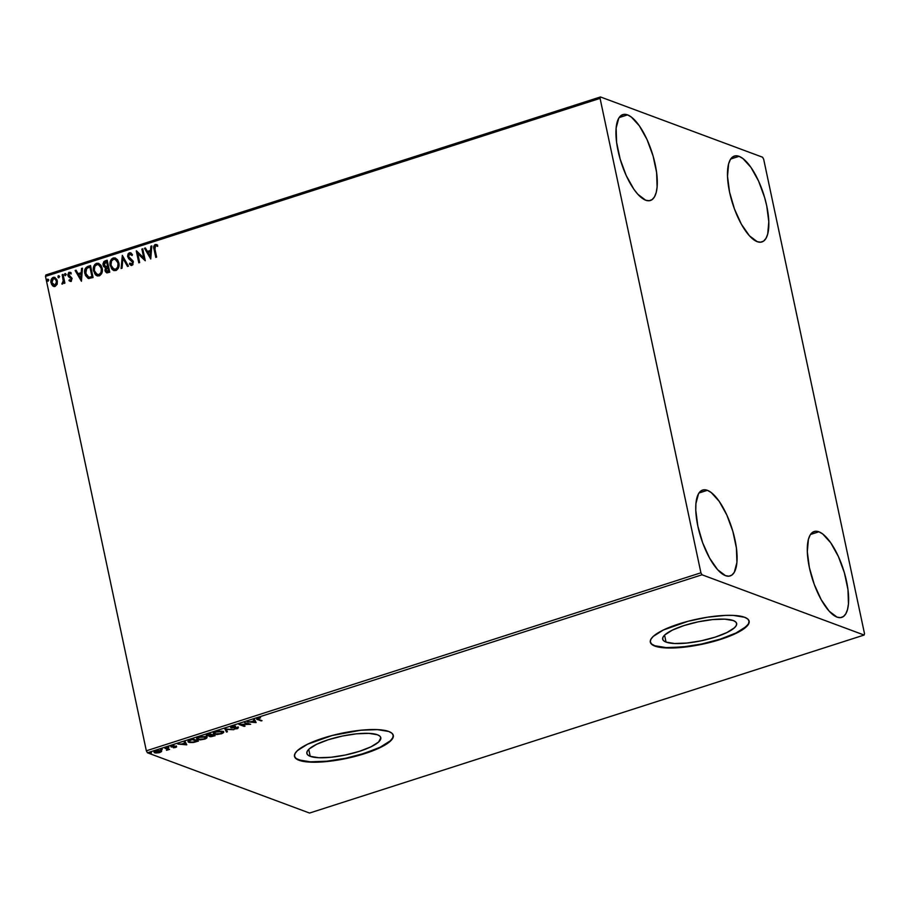 <?xml version="1.0" encoding="UTF-8"?>
<svg xmlns="http://www.w3.org/2000/svg" width="910" height="910" viewBox="0 0 910 910"><rect width="100%" height="100%" fill="white"/><g stroke="black" fill="none" stroke-linecap="round" stroke-linejoin="round"><path stroke-width="1.36" d="M310.23 756.324L308.752 749.351L310.23 756.324L307.842 754.981L306.829 753.287L307.239 751.285L309.047 749.066L316.578 744.312L328.237 739.75L342.285 736.065L356.561 733.813L368.903 733.358L377.423 734.757A37.81 9.589 -12 0 1 380.812 737.68A37.81 9.589 -12 0 1 352.784 753.264A37.81 9.589 -12 0 1 310.23 756.324A37.81 9.589 -12 0 1 306.852 753.4A37.81 9.589 -12 0 1 334.88 737.817A37.81 9.589 -12 0 1 377.423 734.757L379.823 736.099L380.835 737.794L378.605 742.014L371.087 746.769L359.416 751.33L345.368 755.016L331.092 757.256L318.75 757.723L310.23 756.324M666.052 642.107L664.573 635.146L666.052 642.107L663.663 640.777L662.651 639.07L663.06 637.08L664.88 634.861L672.399 630.107L684.07 625.534L698.106 621.848L712.382 619.608L724.724 619.153L733.244 620.54A37.81 9.589 -12 0 1 736.634 623.464A37.81 9.589 -12 0 1 708.606 639.059A37.81 9.589 -12 0 1 666.052 642.107A37.81 9.589 -12 0 1 662.673 639.184A37.81 9.589 -12 0 1 690.701 623.6A37.81 9.589 -12 0 1 733.244 620.54L735.644 621.883L736.656 623.589L736.247 625.58L734.427 627.798L726.908 632.552L715.237 637.125L701.189 640.811L686.913 643.052L674.583 643.506L666.052 642.107M650.286 641.994A50.505 12.82 168 0 0 654.768 645.736L654.847 646.077A50.505 12.82 -12 0 1 650.32 642.176A50.505 12.82 -12 0 1 687.767 621.348A50.505 12.82 -12 0 1 744.607 617.264L733.221 615.399L725.475 615.387L707.343 617.23L688.062 621.268L663.31 630.027L653.266 636.386L650.843 639.343L650.297 642.016L651.651 644.291L654.847 646.077L666.234 647.943L692.101 646.111L711.392 642.073L728.899 636.454L741.968 630.107L748.611 623.987L749.158 621.325L747.804 619.05L744.607 617.264A50.505 12.82 -12 0 1 749.123 621.166A50.505 12.82 -12 0 1 711.677 641.994A50.505 12.82 -12 0 1 654.847 646.077L654.768 645.736A50.505 12.82 168 0 0 711.29 641.743A50.505 12.82 168 0 0 749.089 620.995M294.465 756.21A50.505 12.82 168 0 0 298.946 759.941L299.026 760.282A50.505 12.82 -12 0 1 294.499 756.381A50.505 12.82 -12 0 1 331.945 735.553A50.505 12.82 -12 0 1 388.775 731.481L377.4 729.615L360.917 730.218L332.241 735.485L307.489 744.243L297.445 750.591L295.022 753.56L294.476 756.233L295.818 758.496L303.951 761.522L318.147 762.159L336.279 760.316L355.56 756.278L380.312 747.519L390.356 741.172L392.779 738.203L393.325 735.53L391.983 733.267L388.775 731.481A50.505 12.82 -12 0 1 393.302 735.382A50.505 12.82 -12 0 1 355.855 756.21A50.505 12.82 -12 0 1 299.026 760.282L298.946 759.941A50.505 12.82 168 0 0 355.457 755.948A50.505 12.82 168 0 0 393.257 735.212M627.547 114.876A45.09 16.198 -107.8 0 1 653.789 158.533A45.09 16.198 -107.8 0 1 650.4 200.484A45.09 16.198 -107.8 0 1 645.69 200.211L637.876 194.319L633.826 189.178L626.194 175.505L620.154 159.091L616.616 142.438L616.127 128.094L618.743 118.232L621.12 115.479L624.101 114.353L627.547 114.876L631.347 117.049L639.4 125.91L647.033 139.583L653.084 155.997L656.622 172.638L657.111 186.994L656.178 192.601L654.483 196.856L652.106 199.608L649.137 200.735L645.69 200.211A45.09 16.198 -107.8 0 1 619.448 156.554A45.09 16.198 -107.8 0 1 622.838 114.603A45.09 16.198 -107.8 0 1 627.547 114.876L619.164 117.572L627.547 114.876M818.886 531.793A45.09 16.198 -107.8 0 1 845.128 575.438A45.09 16.198 -107.8 0 1 841.739 617.389A45.09 16.198 -107.8 0 1 837.029 617.116L829.215 611.224L821.218 599.736L814.257 584.391L809.365 567.544L807.307 551.744L808.398 539.402L810.082 535.137L812.459 532.395L815.44 531.258L818.886 531.793L822.685 533.954L830.739 542.815L838.372 556.499L844.423 572.902L847.961 589.555L848.45 603.899L847.517 609.507L845.822 613.761L843.445 616.514L840.476 617.64L837.029 617.116A45.09 16.198 -107.8 0 1 810.787 573.459A45.09 16.198 -107.8 0 1 814.177 531.52A45.09 16.198 -107.8 0 1 818.886 531.793L810.503 534.477L818.886 531.793M707.354 490.319A45.09 16.198 -107.8 0 1 733.585 533.977A45.09 16.198 -107.8 0 1 730.207 575.928A45.09 16.198 -107.8 0 1 725.486 575.655L717.683 569.762L709.686 558.274L702.713 542.929L697.833 526.082L695.775 510.283L695.922 503.537L698.55 493.675L700.928 490.922L703.896 489.796L707.354 490.319L711.154 492.492L719.207 501.353L726.84 515.037L732.88 531.44L736.417 548.093L736.918 562.437L734.29 572.299L731.913 575.052L728.944 576.178L725.486 575.655A45.09 16.198 -107.8 0 1 699.255 531.997A45.09 16.198 -107.8 0 1 702.634 490.058A45.09 16.198 -107.8 0 1 707.354 490.319L698.96 493.015L707.354 490.319M739.079 156.338A45.09 16.198 -107.8 0 1 765.321 199.995A45.09 16.198 -107.8 0 1 761.932 241.946A45.09 16.198 -107.8 0 1 757.222 241.673L749.419 235.781L741.422 224.292L734.45 208.947L729.558 192.101L727.511 176.29L728.591 163.948L730.286 159.694L732.664 156.941L735.633 155.815L739.079 156.338L742.879 158.511L750.943 167.372L758.565 181.044L764.616 197.459L766.743 205.922L768.802 221.721L767.71 234.063L766.015 238.318L763.649 241.07L760.669 242.196L757.222 241.673A45.09 16.198 -107.8 0 1 730.98 198.016A45.09 16.198 -107.8 0 1 734.37 156.065A45.09 16.198 -107.8 0 1 739.079 156.338L730.696 159.034L739.079 156.338M236.1 727.75L237.328 728.262L234.382 729.012L237.646 728.569L238.397 727.636L231.709 727.454L235.292 726.18L232.255 726.51L230.708 727.647L236.077 727.75M864.5 633.622L763.661 159.193L762.546 157.202L600.452 96.949L45.875 274.957L45.5 276.378L600.077 98.382L700.916 572.799L146.339 750.807L45.5 276.378L146.339 750.807L147.454 752.797L702.019 574.79L864.125 635.043L309.548 813.051L147.454 752.797L309.548 813.051L864.125 635.043L864.5 633.622L763.661 159.193L762.546 157.202L600.452 96.949L600.077 98.382L700.916 572.799L702.019 574.79L864.125 635.043L864.5 633.622M57.182 284.227L56.852 279.37L53.986 277.243L52.541 277.709L51.176 279.677L51.574 284.443L54.441 286.548L57.182 284.227L57.364 280.86L54.862 277.391L53.235 277.379C51.222 278.585 50.482 280.416 51.028 282.885L53.588 286.4L55.157 286.411L57.182 284.227M63.052 274.399L62.187 274.672L63.302 281.281L62.21 284.056L63.78 282.111L64.053 283.397L64.906 283.124L63.052 274.399L62.187 274.672L63.313 280.644L61.857 283.943L63.78 282.111L64.053 283.397L64.906 283.124L63.052 274.399M71.219 281.463L68.989 280.644L71.287 281.19L71.992 278.198L68.682 274.547L69.478 273.307L70.866 273.853L71.185 272.886L68.762 272.454L67.806 274.934L68.443 276.64L71.23 278.858L70.821 280.212L69.342 279.734L68.989 280.644L70.923 281.361L72.083 278.54L68.728 275.059L69.478 273.307L70.866 273.853L71.185 272.886L70.343 272.306M87.917 266.414L84.949 269.28L85.335 275.229L88.225 278.403L93.07 277.516L90.534 265.572L87.917 266.414C85.017 267.802 84.004 270.202 84.857 273.614L88.611 278.494L93.07 277.516L90.534 265.572L87.917 266.414M107.209 260.214L103.911 261.568L102.944 263.911L103.615 266.562L105.469 267.665L105.344 271.635L107.061 272.875L109.757 272.17L107.209 260.214L104.968 260.942L103.046 265.185L105.469 267.665L104.957 270.543L106.527 272.772L109.757 272.17L107.209 260.214M122.315 255.369L121.121 268.518L122.054 268.211L122.861 258.281L127.514 266.459L128.458 266.164L122.315 255.369L121.121 268.518L122.054 268.211L122.861 258.281L127.514 266.459L128.458 266.164L122.315 255.369M141.88 249.09L143.769 257.985L136.272 250.898L138.809 262.842L139.674 262.558L137.774 253.651L145.281 260.76L142.745 248.817L141.88 249.09L142.779 249.01L141.88 249.09L143.769 257.985L136.466 250.83L138.809 262.842L139.674 262.558L137.774 253.651L145.281 260.76L142.745 248.817L141.88 249.09M154.962 249.169L154.837 246.348L155.803 245.655L157.396 246.235L157.646 245.177L155.235 244.483L153.722 246.61L155.781 257.394L156.645 257.109L154.962 249.169L155.496 245.7L157.396 246.235L157.646 245.177L155.235 244.483C153.654 245.655 153.267 247.27 154.063 249.329L155.781 257.394L156.645 257.109L154.962 249.169M150.753 259.009L151.811 245.905L150.867 246.212L150.525 250.409L147.374 251.422L145.407 247.964L144.474 248.259L150.753 259.009L151.811 245.905L150.867 246.212L150.525 250.409L147.374 251.422L145.407 247.964L144.474 248.259L150.753 259.009M131.074 265.379L129.379 264.036L131.984 265.356L133.395 261.932L128.549 256.518L129.686 253.981L131.87 255.414L132.451 254.584L130.574 252.798L129.368 252.787L128.082 253.901L127.605 256.199L128.697 258.724L132.541 262.251L131.973 264.025L129.903 263.081L129.379 264.036L131.211 265.413L132.883 264.708L133.088 261.022L128.549 256.518L129.527 254.049L131.87 255.414L132.451 254.584L130.767 252.889L129.368 252.787L130.733 252.866M118.835 262.819L117.595 259.862L115.206 257.962L113.181 257.974L111.407 259.202L110.042 264.548L112.123 269.44L113.864 270.543L116.412 270.315L118.277 268.313L118.971 265.982L118.835 262.819L115.331 258.008L113.181 257.974C110.417 259.691 109.427 262.251 110.212 265.64L113.704 270.486L115.911 270.52C118.641 268.769 119.619 266.198 118.835 262.819M102.147 268.166L100.908 265.219L98.519 263.32L96.494 263.331L94.72 264.56L93.355 269.906L95.448 274.797L97.177 275.901L99.725 275.673L101.601 273.671L102.284 271.339L102.147 268.166L98.644 263.365L96.494 263.331C93.73 265.049 92.74 267.608 93.525 270.998L97.017 275.844L99.224 275.866C101.954 274.126 102.932 271.555 102.147 268.166M81.422 281.258L82.469 268.166L81.536 268.461L81.195 272.659L78.044 273.671L76.076 270.213L75.143 270.52L81.422 281.258L82.469 268.166L81.536 268.461L81.195 272.659L78.044 273.671L76.076 270.213L75.143 270.52L81.422 281.258M65.964 274.354L64.746 273.785L64.849 275.423L65.998 274.718L65.031 273.591L64.53 274.82L65.463 275.582L65.964 274.354L65.031 273.591M59.355 276.481L58.126 275.912L58.229 277.55L59.389 276.845L58.422 275.719L57.91 276.947L58.843 277.709L59.355 276.481L58.422 275.719M48.56 279.95L47.343 279.37L47.445 281.008L48.594 280.303L47.627 279.177L47.127 280.405L48.059 281.167L48.56 279.95L47.627 279.177M161.548 751.546L160.183 750.579L156.679 750.841L154.188 752.081L155.61 753.002L159.113 752.729L161.548 751.546L161.036 750.773L155.917 751.057C154.006 751.831 153.608 752.411 154.711 752.797L159.853 752.524L161.548 751.546L161.036 750.773M165.768 747.94L164.903 748.225L167.474 749.362L166.484 750.306L169.567 749.362L165.768 747.94L164.903 748.225L167.349 749.226L166.484 750.306L169.567 749.362L165.768 747.94M175.619 747.463L176.54 746.939L176.096 746.518L171.808 746.553L174.129 745.574L170.83 746.53L175.493 746.883L173.412 747.792L175.619 747.463L176.267 746.564L171.956 746.655L174.129 745.574L171.831 745.95L171.114 746.939L175.414 746.848L173.412 747.792L175.619 747.463L176.267 746.564M190.634 739.966L188.063 741.332L189.712 742.514L193.455 742.469L198.448 741.058L193.238 739.125L190.634 739.966C187.824 740.99 187.244 741.764 188.87 742.287L193.887 742.389L198.448 741.058L193.238 739.125L190.634 739.966M209.926 733.767L206.672 734.893L206.388 735.837L209.618 735.815L209.414 736.429L210.813 736.725L215.135 735.701L209.926 733.767L207.685 734.484L206.513 735.883L209.618 735.815L209.664 736.565L215.135 735.701L209.926 733.767M225.032 728.921L226.499 732.061L227.432 731.754L226.215 729.41L233.825 729.706L224.884 728.967L226.499 732.061L227.432 731.754L226.215 729.41L233.825 729.706L225.032 728.921L226.499 732.061L225.077 728.921M244.585 722.642L248.464 724.087L238.977 724.44L244.187 726.373L245.052 726.1L241.173 724.656L250.66 724.303L244.585 722.642L248.464 724.087L238.977 724.44L244.187 726.373L245.052 726.1L241.173 724.656L250.66 724.303L244.585 722.642M258.565 719.366L257.837 718.786L260.59 717.831L256.711 719.128L261.159 720.925L262.023 720.652L258.565 719.366L258.417 718.479L260.59 717.831L257.871 718.286C256.427 718.934 256.358 719.378 257.644 719.628L262.023 720.652L258.565 719.366L258.417 718.479M256.119 722.551L254.516 719.457L253.571 719.753L254.095 720.743L250.944 721.755L247.179 721.812L255.983 722.597L254.516 719.457L253.571 719.753L254.095 720.743L250.944 721.755L247.179 721.812L256.119 722.551M222.859 731.401L219.253 731.117L214.18 732.493L213.839 733.995L217.092 734.518L221.847 733.631L223.667 732.049L222.859 731.401L215.818 731.788C213.236 732.846 212.713 733.653 214.26 734.188L221.357 733.801C223.905 732.732 224.406 731.936 222.859 731.401L223.678 732.072L223.53 731.39M206.172 736.759L201.303 736.622L197.493 737.851L197.163 739.352L200.405 739.875L205.16 738.988L206.991 737.407L206.172 736.759L199.131 737.145C196.549 738.203 196.025 739 197.572 739.534L204.67 739.147C207.218 738.09 207.719 737.293 206.172 736.759L206.991 737.43L206.843 736.747M186.789 744.801L185.185 741.707L184.241 742.014L184.764 743.004L181.613 744.016L177.848 744.062L186.652 744.846L185.185 741.707L184.241 742.014L184.764 743.004L181.613 744.016L177.848 744.062L186.789 744.801M168.862 747.201L167.326 747.497L168.577 747.599M162.253 749.328L160.706 749.624L161.969 749.715M151.458 752.786L149.911 753.082L151.174 753.184M294.396 755.891L295.75 758.155L298.946 759.941L310.333 761.807L326.815 761.204L345.891 758.201L364.648 753.275L380.232 747.178L390.288 740.831L392.71 737.862L393.257 735.189M650.218 641.675L651.571 643.95L654.768 645.736L666.154 647.601L682.636 646.987L701.712 643.996L720.47 639.07L736.065 632.962L746.109 626.615L748.532 623.646L749.078 620.984M261.022 720.276L261.159 720.925L261.022 720.276M256.7 719.071L257.644 719.628M255.79 721.903L254.743 721.812L255.79 721.903M253.947 720.06L254.095 720.743L253.947 720.06M254.652 721.414L254.118 720.379L254.8 722.096L251.774 721.493L254.254 721.061L254.8 722.096L254.652 721.414M249.09 723.712L248.396 723.734L249.09 723.712M244.051 725.725L244.187 726.373L244.051 725.725M241.161 724.622L240.399 724.337L241.161 724.622M248.328 723.427L248.464 724.087L248.328 723.427M235.667 726.203L232.016 726.589L231.049 727.875L237.374 727.829L234.382 729.012L237.419 728.637L238.215 727.545L231.925 727.602L235.667 726.203M231.925 727.602L232.607 726.771M231.777 726.919L232.573 727.01M238.067 726.862L237.282 727.955M237.374 727.829L236.907 728.444M231.675 727.329L230.901 727.192L231.049 727.875L230.856 727.17M230.787 727.135L232.391 727.352M237.499 727.886L238.272 727.477M227.113 731.128L226.351 731.378L227.113 731.128M223.485 731.754L222.609 732.527M214.658 733.665L214.26 734.188L213.509 733.164M213.304 732.846L214.26 734.188M222.438 732.618L223.507 731.708M213.418 733.085L215.283 733.779M215.124 733.904L214.487 733.107L216.307 731.64L221.892 731.162L222.666 732.22L219.924 733.847L215.124 733.904C213.861 733.483 214.282 732.834 216.387 731.97L222.006 731.685C223.246 732.106 222.848 732.755 220.789 733.608L215.124 733.904L214.339 732.425M211.086 734.757L213.736 735.78L210.517 736.281L212.064 735.166L213.736 735.78L213.6 735.132L212.838 736.065L210.597 736.042M209.618 735.815L209.664 736.565M207.116 735.348L206.365 735.2L206.513 735.883L206.274 735.166M206.24 735.155L207.264 735.36M210.267 736.042L211.461 734.632M210.517 736.281L210.119 735.382M211.53 734.962L207.127 735.405L209.527 733.904L211.53 734.962L211.393 734.313L211.097 735.109L207.378 735.61L209.596 734.245L211.53 734.962M206.798 737.111L205.922 737.885M197.97 739.022L197.572 739.534L196.822 738.522M196.617 738.203L197.572 739.534M205.751 737.976L206.82 737.066M196.731 738.431L198.596 739.125M198.437 739.261L197.8 738.465L199.62 736.998L205.205 736.52L205.978 737.589L203.249 739.204L198.437 739.261C197.174 738.829 197.595 738.192 199.7 737.327L205.319 737.043C206.559 737.464 206.161 738.112 204.102 738.965L198.437 739.261L197.652 737.783M205.319 737.043L205.978 737.578L205.637 736.599M193.819 742.071L189.735 742.003L189.724 740.274L191.908 739.557L197.049 741.138L196.913 740.49L197.049 741.138L191.885 742.298L189.735 742.003L189.803 740.683L192.84 739.25L197.049 741.138L193.853 742.059M189.269 741.764L188.87 742.287L188.097 741.263M188.029 741.627L188.87 742.287M188.029 741.195L189.564 741.832M189.655 740.001L189.587 741.32M186.459 744.164L185.401 744.062L186.459 744.164M184.616 742.321L184.764 743.004L184.616 742.321M185.321 743.675L184.775 742.64L185.469 744.357L182.432 743.743L184.923 743.322L185.469 744.357L185.321 743.675M171.842 746.382L170.966 746.257L171.842 746.382M170.989 746.348L171.114 746.939L170.989 746.348M170.648 746.007L171.114 746.939M176.119 745.881L175.471 746.78L176.312 746.359M168.566 748.987L168.703 749.635L168.566 748.987M166.803 749.237L166.951 749.92M167.349 749.226L166.041 748.043M166.814 748.327L167.304 748.941M160.365 751.603L159.705 751.842M155.576 752.524L155.178 751.899L156.327 750.932L160.069 750.568L160.604 751.58L159.102 752.433L155.576 752.524L156.383 751.228L160.171 751.046L159.387 752.342L154.563 752.115L154.711 752.797L154.256 751.967M154.006 751.66L154.711 752.797M154.074 751.808L155.474 752.32M160.171 751.046L160.626 751.41L160.422 750.613M251.843 721.835L254.254 721.061L254.8 722.096L251.843 721.835M222.006 731.685L222.666 732.231L222.518 731.538M207.378 735.61L206.98 734.723M189.735 742.003L189.064 741.377L189.803 740.683M182.512 744.096L184.923 743.322L185.469 744.357L182.512 744.096M155.201 752.297L154.984 751.467M156.816 244.642L154.927 244.892L154.029 246.712L156.042 257.314L154.37 249.431C153.562 247.372 153.949 245.757 155.53 244.585L156.679 244.597M156.099 245.689L157.703 246.348M156.736 245.905L157.385 246.189M150.753 258.906L144.474 248.259L145.509 248.134L144.77 248.373L150.753 258.906M147.67 251.524L150.821 250.523L150.867 246.212L151.788 246.121L151.162 246.314L150.821 250.523L147.67 251.524M150.366 256.256L150.423 251.751L150.366 256.256L148 252.525L150.423 251.751L150.366 256.256M145.236 260.772L137.774 253.651L145.236 260.772M139.071 262.751L136.272 250.898L139.071 262.751M144.064 258.087L142.176 249.203L144.064 258.087M129.686 253.981L130.551 254.083M130.676 254.118L132.166 255.528L129.993 254.095M130.915 265.333L131.984 265.356M131.063 252.991L128.719 253.515L127.98 256.882L129.368 252.787L127.684 256.779L132.712 261.955L131.688 260.874L132.837 262.364L132.268 264.127L132.541 262.251L132.03 264.241L129.903 263.081L129.379 264.036L130.119 263.331L129.675 264.139L131.506 265.515M127.707 266.402L122.861 258.281L127.707 266.402M121.428 268.416L122.463 255.63L121.428 268.416M113.852 270.543L110.508 265.754C109.723 262.364 110.713 259.805 113.477 258.087L115.479 258.065M115.502 258.076L112.51 258.565L110.349 262.797L111.202 267.824L114.159 270.657M111.202 267.824L111.748 268.746M115.388 259.316L118.163 262.785L117.549 268.075L115.911 269.417L113.898 269.235L111.077 265.367C110.428 262.626 111.236 260.567 113.466 259.191L115.138 259.214L118.266 263.206L115.286 259.282M115.615 269.303L115.911 269.417C118.118 267.995 118.903 265.936 118.266 263.206L117.97 263.092C118.607 265.822 117.822 267.893 115.615 269.303L112.601 268.404L110.997 264.935L111.532 260.942L113.875 259.088L116.446 260.089L118.05 263.536L117.686 267.165L115.615 269.303M106.675 272.818L104.957 270.543L105.765 267.779L103.046 265.185L104.968 260.942L107.255 260.408L104.445 261.466L103.319 263.377L103.649 266.209L105.321 267.688M105.765 267.779L105.253 270.657L106.823 272.886M107.414 266.414L105.071 266.471L103.911 264.901L106.606 261.716L107.858 266.277L105.719 266.607L107.414 266.414M107.733 271.51L106.459 271.419L105.742 269.747L106.254 268.131L107.812 267.392L108.927 271.328L107.812 267.392L108.631 271.214L106.891 271.601L108.927 271.328L105.81 270.247L107.812 267.392L108.927 271.328L106.754 271.533M105.719 266.607L103.876 263.832L104.604 262.524L106.606 261.716L107.858 266.277L106.606 261.716L107.551 266.164L105.389 266.573M97.165 275.901L93.821 271.112C93.047 267.711 94.026 265.163 96.79 263.445L98.792 263.422M98.826 263.434L95.823 263.923L93.662 268.154L94.515 273.182L97.472 276.003M94.515 273.182L95.061 274.103M98.701 264.662L101.476 268.143L100.862 273.432L99.019 274.831L97.211 274.592L94.39 270.725C93.753 267.984 94.549 265.925 96.778 264.548L98.451 264.571L101.579 268.564L98.61 264.639M98.928 274.661L99.224 274.763C101.431 273.353 102.216 271.282 101.579 268.564L101.283 268.45C101.92 271.18 101.135 273.239 98.928 274.661L95.914 273.762L94.31 270.281L94.845 266.3L97.188 264.446L99.77 265.447L101.363 268.894L100.999 272.522L98.928 274.661M88.907 278.608L85.165 273.728C84.3 270.315 85.312 267.915 88.225 266.528L85.688 268.37L84.926 271.567L85.893 275.946L88.156 278.38M89.76 277.322L92.24 276.685L88.827 277.22L85.722 273.341L86.757 268.416L89.931 267.074L92.24 276.685L90.226 267.187L92.24 276.685L90.409 277.209M89.123 277.322L86.348 275.184L85.597 270.748L86.757 268.416L89.931 267.074L91.944 276.572L89.123 277.322M81.422 281.156L75.143 270.52L76.178 270.384L75.439 270.623L81.422 281.156M78.34 273.785L81.49 272.772L81.536 268.461L82.457 268.37L81.49 272.772L78.34 273.785M81.035 278.517L81.092 274.001L81.035 278.517L78.669 274.774L81.092 274.001L81.035 278.517M70.32 281.418L70.923 281.361M71.185 272.886L69.16 272.272L67.875 275.377L71.469 278.767L70.855 278.13L71.549 279.177L71.037 280.371L71.23 278.858L70.934 280.416L69.342 279.734L68.989 280.644L69.592 279.962L69.717 281.099M70.639 280.303L69.342 279.734M69.478 273.307L70.866 273.853M71.162 273.967L69.786 273.421L71.162 273.967M64.53 274.82L65.338 273.705L66.259 274.467M65.668 273.705L64.792 274.57L65.429 275.707M64.303 283.317L63.78 282.111L64.303 283.317M61.857 283.943L62.574 284.034M62.153 284.045L63.62 280.758L62.187 274.672L63.097 274.581L62.494 274.786L63.598 281.395L62.153 284.045M57.91 276.947L58.718 275.832L59.65 276.594M59.048 275.821L58.183 276.697L58.809 277.823M53.736 286.445L52.53 285.729L51.324 282.999C50.778 280.53 51.517 278.699 53.531 277.493L55.009 277.459L52.063 278.562M52.234 278.358L51.324 282.999L52.302 285.239L54.043 286.559M54.862 278.574L56.42 280.132L56.864 283.055L55.954 285.023L54.122 285.421M54.93 285.342L52.553 284.227L51.779 281.406L52.951 278.71L55.487 279.074L56.613 282.327L55.237 285.456L56.795 281.236L54.93 285.342L53.849 285.319L55.237 285.456L51.893 282.601L53.474 278.449L54.611 278.483L56.795 281.236L54.759 278.54M47.127 280.405L47.934 279.29L48.856 280.052M48.264 279.29L47.388 280.155L48.025 281.292M148 252.525L150.423 251.751L150.07 256.154L148 252.525M78.669 274.774L81.092 274.001L80.74 278.403L78.669 274.774M702.019 574.79L147.454 752.797L146.339 750.807L700.916 572.799L702.019 574.79M600.077 98.382L45.5 276.378L45.875 274.957L600.452 96.949L600.077 98.382M257.792 718.945L257.644 718.263M231.686 727.397L231.538 726.715M237.567 727.977L237.419 727.295M189.064 741.491L188.916 740.808M175.562 746.962L175.414 746.28M171.797 746.518L171.649 745.836M176.563 746.803L176.415 746.12M167.304 747.565L167.167 746.883M167.497 749.442L167.349 748.759M160.695 749.692L160.547 749.01M161.616 751.239L161.468 750.557M149.9 753.161L149.752 752.479"/></g></svg>
